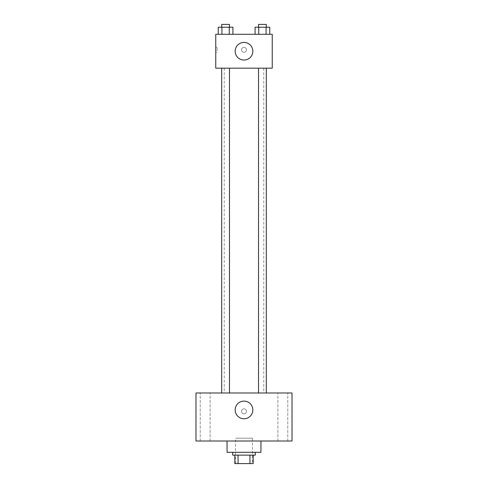 <?xml version="1.0" encoding="UTF-8"?>
<svg xmlns="http://www.w3.org/2000/svg" width="488" height="488" viewBox="0 0 488 488"><rect width="100%" height="100%" fill="white"/><g stroke="black" fill="none" stroke-linecap="round" stroke-linejoin="round"><path stroke-width="0.37" stroke-dasharray="2.44 1.83" d="M252.473 438.181L235.527 438.181L252.473 438.181L252.473 463.6L235.527 463.6L252.473 463.6M238.052 463.6L234.819 463.6L234.819 455.127L238.052 455.127L238.052 463.6L253.18 463.6M249.947 455.127L238.052 455.127L249.947 455.127L249.947 463.6M238.052 455.127L234.819 455.127M232.703 455.127L255.297 455.127M244 452.303L232.703 452.303L244 452.303M260.946 452.303L227.054 452.303M260.946 441.006L227.054 441.006L260.946 441.006M205.161 441.006L210.114 441.006L205.161 441.006M282.839 441.006L277.885 441.006L282.839 441.006M195.987 441.006L292.013 441.006L292.013 392.986L195.987 392.986L195.987 441.006M205.161 392.986L210.114 392.986L205.161 392.986M282.839 392.986L277.885 392.986L282.839 392.986M244 401.112A8.827 8.827 0 0 1 251.643 414.349A8.827 8.827 0 0 1 236.357 414.349A8.827 8.827 0 0 1 244 401.112M241.529 411.347A2.47 2.47 0 0 1 245.238 409.206A2.47 2.47 0 0 1 245.238 413.488A2.47 2.47 0 0 1 241.529 411.347A2.47 2.47 0 0 1 245.238 409.206A2.47 2.47 0 0 1 245.238 413.488A2.47 2.47 0 0 1 241.529 411.347M292.013 408.877L292.013 413.818L292.013 408.877M195.987 413.818L195.987 408.877L195.987 413.818M225.584 392.986L229.482 392.986L225.584 392.986M262.416 392.986L266.314 392.986L262.416 392.986M229.482 392.986L221.686 392.986L229.482 392.986L229.482 68.18L221.686 68.18L229.482 68.18M263.77 392.986L224.23 392.986L263.77 392.986L263.77 68.18L224.23 68.18L263.77 68.18M258.518 68.18L266.314 68.18L258.518 68.18L266.314 68.18L258.518 68.18L258.518 392.986M266.314 68.18L266.314 392.986M215.757 68.18L272.243 68.18L272.243 34.288L215.757 34.288L215.757 68.18M246.471 49.819A2.47 2.47 0 0 0 242.762 47.678A2.47 2.47 0 0 0 242.762 51.96A2.47 2.47 0 0 0 246.471 49.819A2.47 2.47 0 0 0 242.762 47.678A2.47 2.47 0 0 0 242.762 51.96A2.47 2.47 0 0 0 246.471 49.819M218.246 34.288L218.246 27.224L221.918 27.224L221.918 34.288L218.246 34.288L232.922 34.288L218.246 34.288L232.922 34.288L218.246 34.288L232.922 34.288L218.246 34.288L221.918 34.288L221.918 27.224L232.922 27.224L229.256 27.224L229.256 34.288L229.256 27.224L218.246 27.224L232.922 27.224L232.922 34.288M255.078 34.288L255.078 27.224L258.744 27.224L258.744 34.288L255.078 34.288L269.754 34.288L255.078 34.288L269.754 34.288L255.078 34.288L269.754 34.288L255.078 34.288L258.744 34.288L258.744 27.224L269.754 27.224L266.082 27.224L266.082 34.288L266.082 27.224L255.078 27.224L269.754 27.224L269.754 34.288M215.757 52.289L215.757 47.348L215.757 52.289L217.178 52.289L217.178 47.348L217.178 52.289M272.243 47.348L272.243 52.289L272.243 47.348M252.827 51.234A8.827 8.827 0 0 1 239.59 58.877A8.827 8.827 0 0 1 239.59 43.591A8.827 8.827 0 0 1 252.827 51.234M266.314 27.224L258.518 27.224L266.314 27.224L258.518 27.224L266.314 27.224L266.314 24.4L258.518 24.4L266.314 24.4L258.518 24.4L258.518 27.224M229.482 27.224L221.686 27.224L229.482 27.224L221.686 27.224L229.482 27.224L229.482 24.4L221.686 24.4L229.482 24.4L221.686 24.4L221.686 27.224M266.082 27.224L266.082 34.288M258.744 27.224L258.744 34.288M229.256 27.224L229.256 34.288M221.918 27.224L221.918 34.288M235.527 463.6L235.527 438.181M210.114 441.006L210.114 392.986L210.114 441.006M200.214 441.006L200.214 392.986L200.214 441.006M287.786 441.006L287.786 392.986L287.786 441.006M277.885 441.006L277.885 392.986L277.885 441.006M224.23 68.18L224.23 392.986M221.686 68.18L221.686 392.986M217.178 47.348L215.757 47.348"/><path stroke-width="0.73" d="M249.947 455.127L249.947 463.6L234.819 463.6L234.819 455.127M249.947 463.6L253.18 463.6L253.18 455.127L253.18 463.6M255.297 452.303L255.297 455.127L232.703 455.127L232.703 452.303M238.052 455.127L238.052 463.6M227.054 441.006L227.054 452.303L260.946 452.303L260.946 441.006M292.013 441.006L195.987 441.006L195.987 392.986L292.013 392.986L292.013 441.006M244 401.112A8.827 8.827 0 0 1 251.643 414.349A8.827 8.827 0 0 1 236.357 414.349A8.827 8.827 0 0 1 244 401.112M258.518 392.986L258.518 68.18M229.482 68.18L229.482 392.986M272.243 68.18L215.757 68.18L215.757 34.288L272.243 34.288L272.243 68.18M252.827 51.234A8.827 8.827 0 0 1 239.59 58.877A8.827 8.827 0 0 1 239.59 43.591A8.827 8.827 0 0 1 252.827 51.234M269.754 34.288L269.754 27.224L255.078 27.224L255.078 34.288M266.082 27.224L266.082 34.288M258.744 27.224L258.744 34.288M258.518 27.224L258.518 24.4L266.314 24.4L266.314 27.224M232.922 34.288L232.922 27.224L218.246 27.224L218.246 34.288M229.256 27.224L229.256 34.288M221.918 27.224L221.918 34.288M221.686 27.224L221.686 24.4L229.482 24.4L229.482 27.224M266.314 392.986L266.314 68.18M221.686 68.18L221.686 392.986"/></g></svg>
